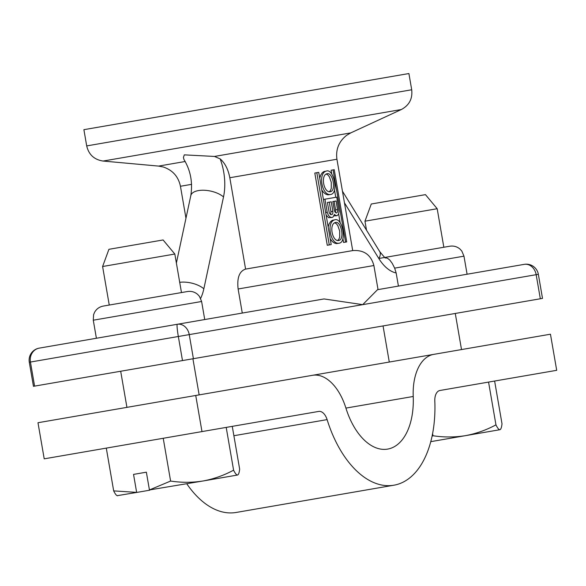 <?xml version="1.0" encoding="UTF-8"?>
<svg xmlns="http://www.w3.org/2000/svg" width="586" height="586" viewBox="0 0 586 586"><rect width="100%" height="100%" fill="white"/><g stroke="black" fill="none" stroke-linecap="round" stroke-linejoin="round"><path stroke-width="0.88" d="M494.621 381.039L502.012 423.81C501.616 427.421 500.92 429.384 499.909 429.706C498.854 429.743 497.536 428.124 495.954 424.857C486.277 430.073 476.088 433.677 465.394 435.669L430.776 441.654M499.909 429.706L465.394 435.669C454.641 437.383 443.836 437.405 432.966 435.735L432.6 433.589M437.185 208.719L425.458 194.64L371.29 204.001L364.961 221.193L437.185 208.719L443.836 247.248M432.065 436.233L432.966 435.735M495.954 424.857L488.563 382.087M232.261 426.352L239.652 469.13C239.256 472.741 238.553 474.704 237.55 475.026C236.495 475.063 235.176 473.444 233.594 470.177C223.911 475.393 213.729 478.996 203.027 480.989L149.43 489.947L170.607 481.055L163.223 438.277M237.55 475.026L203.027 480.989C192.281 482.696 181.477 482.718 170.607 481.055M106.293 448.114L113.677 490.885C115.259 494.159 116.577 495.771 117.639 495.741M174.826 254.038L163.091 239.96L108.923 249.314L102.601 266.513L174.826 254.038L181.477 292.568L187.498 291.528L103.239 306.082C99.4 306.83 96.514 308.903 94.573 312.301L93.592 314.689L93.277 320.198L201.613 301.49L199.467 296.406L197.738 294.48C194.779 291.931 191.366 290.949 187.498 291.528M233.594 470.177L226.203 427.399M113.677 490.885L136.956 492.401L149.774 490.189M117.156 495.683L136.956 492.401M149.43 489.947L146.361 472.184L133.542 474.396L136.611 492.159M133.542 474.396L146.361 472.184M540.329 298.765L536.168 274.688L538.351 274.314L542.504 298.391L193.402 358.691L189.241 334.613A12.218 10.006 -99.8 0 0 177.302 324.278L324.029 298.941L362.705 304.654L377.509 289.696L524.228 264.359A12.218 10.006 -99.8 0 1 536.168 274.688L178.334 336.496A12.218 1.062 -99.8 0 1 177.302 324.278L39.255 348.128A12.218 12.218 0 0 0 29.3 362.243L178.334 336.496L182.488 360.573L193.402 358.691M29.3 362.243L33.461 386.313L182.488 360.573M384.907 257.43L449.858 246.208C453.725 245.629 457.139 246.618 460.105 249.167L461.834 251.086L463.973 256.17L394.656 268.139L392.298 263.466L389.8 260.067L387.661 258.375L385.149 257.569M394.656 268.139L396.158 272.981L398.421 286.085L378.043 289.609L373.883 265.531C370.923 254.749 363.862 249.775 352.706 250.596L336.928 159.238C335.624 149.43 338.862 141.46 346.626 135.329L350.758 132.897L401.337 109.531C409.24 105.282 412.698 98.697 411.709 89.775L408.903 73.536L83.893 129.674L86.699 145.914L411.709 89.775M242.282 313.056L238.121 288.986C236.883 277.801 239.374 271.171 245.593 269.099L229.815 177.741L336.928 159.238M245.593 269.099L352.706 250.596M345.572 242.113L333.09 169.889L334.24 169.691L346.714 241.915L343.572 242.458L342.913 238.67M340.166 222.768L338.649 213.985M335.771 197.314L334.496 189.923M331.749 174.02L331.09 170.233L333.09 169.889M339.206 243.212L336.313 243.593L334.335 243L332.357 241.564L330.204 238.795M328.153 226.914L329.127 223.852L330.687 221.508L332.284 220.351L334.591 219.882C326.19 222.072 330.394 244.545 338.898 243.249L339.748 243.073C347 240.985 342.063 216.769 334.591 219.882L332.621 220.219M327.274 245.27L314.799 173.046L316.806 172.702L329.281 244.926L327.274 245.27M333.939 215.897L336.987 215.699L335.639 215.421L334.438 214.373L333.053 217.025L332.013 217.487L330.46 217.252L328.424 215.384L327.222 212.271L325.67 212.542M326.138 215.23L328.636 217.662L332.013 217.487M324.197 171.471L326.175 171.127C317.766 173.324 321.978 195.797 330.482 194.501L331.332 194.318C338.583 192.237 333.639 168.021 326.175 171.127L323.86 171.603L322.263 172.76L320.703 175.104L319.736 178.159M330.782 194.457L327.896 194.845L325.911 194.252L323.56 192.435L321.787 190.047M220.16 158.887L214.469 156.44L184.312 154.865L183.44 157.4L183.901 159.421C190.545 170.255 192.845 182.334 190.802 195.643A18.32 8.607 12.1 0 1 204.206 190.252A18.32 8.607 12.1 0 1 223.515 196.925A42.756 24.524 80.2 0 0 220.16 158.887C224.98 163.04 228.196 169.325 229.815 177.741M378.915 258.463L437.31 248.376M93.277 320.198L96.397 338.254L204.734 319.546L201.613 301.49M326.226 174.057L327.801 174.862L329.361 176.774L331.273 182.312L331.266 188.377L330.497 190.443L329.281 191.739M332.789 201.547L334.438 210.814L335.324 212.454L336.518 212.996L337.346 212.279L337.668 210.601L336.093 200.983L332.789 201.547L334.108 201.32L335.639 210.249L335.404 212.535M334.65 222.805L336.218 223.61L337.778 225.529L339.697 231.067L339.69 237.125L338.913 239.191L337.704 240.487M330.467 214.513L330.965 211.986L329.281 202.155L327.369 202.485L329.295 212.974L330.68 214.637L332.159 214.483L332.833 213.304L332.892 211.297L330.914 211.634M316.806 172.702L318.733 172.365L331.207 244.589L329.281 244.926M338.898 243.249L339.748 243.073M338.43 240.538L339.155 240.392C344.817 238.722 340.993 220.219 335.199 222.555C328.995 224.248 332.086 241.285 338.43 240.538L338.305 240.538M335.617 222.446L335.199 222.555M332.892 211.297L331.251 201.818L327.369 202.485M336.987 215.699L338.503 214.344L339.045 211.487L336.76 197.145L324.959 199.181L327.222 212.271M324.959 199.181L323.413 199.452M330.013 191.783L330.731 191.644C336.393 189.974 332.57 171.471 326.776 173.8C320.579 175.5 323.662 192.53 330.013 191.783L329.881 191.79M327.2 173.698L326.776 173.8M330.482 194.501L331.332 194.318M413.225 396.473A61.076 35.035 -99.8 0 1 387.654 449.096A61.076 35.035 -99.8 0 1 345.916 408.098L413.225 396.473A48.865 28.025 -99.8 0 1 433.684 354.376L550.459 334.203L556.7 370.315L439.925 390.488A12.218 7.01 -99.8 0 0 434.812 401.007A97.723 56.051 -99.8 0 1 393.895 485.208A97.723 56.051 -99.8 0 1 327.105 419.613A12.218 7.01 -99.8 0 0 318.755 411.416L44.214 458.838L37.98 422.726L312.521 375.304A48.865 28.025 -99.8 0 1 345.916 408.098M312.521 375.304L433.684 354.376M393.895 485.208L236.129 512.464A97.723 56.051 -99.8 0 1 186.773 483.794M486.614 345.235L461.512 349.564L455.278 313.459M195.739 395.477L201.98 431.582M34.589 386.123L30.428 362.045A12.218 11.068 -99.8 0 1 39.255 348.128M214.469 156.44L350.758 132.897M185.967 218.241L180.444 186.267C178.386 176.591 172.665 170.167 163.289 166.995L158.586 166.094L103.099 161.047L401.337 109.531M158.586 166.094L185.213 161.494M180.444 186.267L191.6 184.341M200.639 298.384A42.756 24.524 80.2 0 0 203.847 288.795L223.515 196.925M179.704 282.32A18.32 8.607 12.1 0 1 203.847 288.795M238.121 288.986L373.883 265.531M396.158 272.981A42.756 24.524 -99.8 0 1 378.856 258.565L344.458 202.829M378.856 258.565A18.32 8.607 -31.7 0 0 379.662 251.497L342.451 191.212M337.573 209.554L335.588 209.898M233.88 435.72L327.105 419.613M389.287 362.045L383.054 325.933M366.514 230.203L364.961 221.193M126.928 407.358L120.687 371.246M109.252 305.042L102.601 266.513M199.152 394.883L192.911 358.771M103.099 161.047C94.229 159.692 88.764 154.653 86.699 145.914M467.093 274.226L463.973 256.17M176.379 263.048L190.802 195.643M385.324 257.65C385.984 259.005 384.094 256.954 379.662 251.497M538.351 274.314A12.218 12.218 0 0 0 524.228 264.359"/></g></svg>
